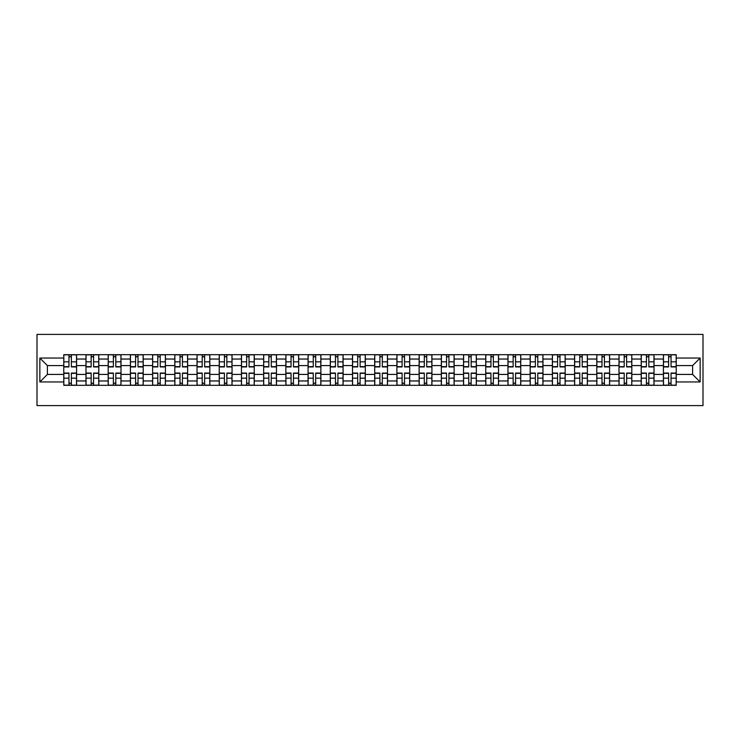 <?xml version="1.0" encoding="UTF-8"?>
<svg xmlns="http://www.w3.org/2000/svg" width="740" height="740" viewBox="0 0 740 740"><rect width="100%" height="100%" fill="white"/><g stroke="black" fill="none" stroke-linecap="round" stroke-linejoin="round"><path stroke-width="1.11" d="M37 405.594L703 405.594L703 334.406L37 334.406L37 405.594M85.979 385.309L85.979 359.039L76.581 359.039L76.581 385.309M76.581 359.039L76.581 354.691M85.979 359.039L85.979 354.691M98.79 354.691L98.79 385.309M108.188 385.309L108.188 354.691M120.999 354.691L120.999 385.309M130.397 385.309L130.397 354.691M143.208 354.691L143.208 385.309M152.607 385.309L152.607 354.691M165.418 354.691L165.418 385.309M174.816 385.309L174.816 354.691M187.627 354.691L187.627 385.309M197.025 385.309L197.025 354.691M209.836 354.691L209.836 385.309M219.234 385.309L219.234 354.691M232.046 354.691L232.046 385.309M241.444 385.309L241.444 354.691M254.255 354.691L254.255 385.309M263.653 385.309L263.653 354.691M276.464 354.691L276.464 385.309M285.862 385.309L285.862 354.691M298.673 354.691L298.673 385.309M308.071 385.309L308.071 354.691M320.882 354.691L320.882 385.309M330.281 385.309L330.281 354.691M343.092 354.691L343.092 385.309M352.49 385.309L352.49 354.691M365.301 354.691L365.301 385.309M374.699 385.309L374.699 354.691M387.51 354.691L387.51 385.309M396.908 385.309L396.908 354.691M409.72 354.691L409.72 385.309M419.118 385.309L419.118 354.691M431.929 354.691L431.929 385.309M441.327 385.309L441.327 354.691M454.138 354.691L454.138 385.309M463.536 385.309L463.536 354.691M476.347 354.691L476.347 385.309M485.745 385.309L485.745 354.691M498.557 354.691L498.557 385.309M507.954 385.309L507.954 354.691M520.766 354.691L520.766 385.309M530.164 385.309L530.164 354.691M542.975 354.691L542.975 385.309M552.373 385.309L552.373 354.691M565.184 354.691L565.184 385.309M574.582 385.309L574.582 354.691M587.394 354.691L587.394 385.309M596.791 385.309L596.791 354.691M609.603 354.691L609.603 385.309M619.001 385.309L619.001 354.691M631.812 354.691L631.812 385.309M641.21 385.309L641.21 354.691M654.021 354.691L654.021 385.309M663.419 385.309L663.419 354.691M663.419 374.412L654.021 374.412M641.21 374.412L631.812 374.412M619.001 374.412L609.603 374.412M596.791 374.412L587.394 374.412M574.582 374.412L565.184 374.412M552.373 374.412L542.975 374.412M530.164 374.412L520.766 374.412M507.954 374.412L498.557 374.412M485.745 374.412L476.347 374.412M463.536 374.412L454.138 374.412M441.327 374.412L431.929 374.412M419.118 374.412L409.72 374.412M396.908 374.412L387.51 374.412M374.699 374.412L365.301 374.412M352.49 374.412L343.092 374.412M330.281 374.412L320.882 374.412M308.071 374.412L298.673 374.412M285.862 374.412L276.464 374.412M263.653 374.412L254.255 374.412M241.444 374.412L232.046 374.412M219.234 374.412L209.836 374.412M197.025 374.412L187.627 374.412M174.816 374.412L165.418 374.412M152.607 374.412L143.208 374.412M130.397 374.412L120.999 374.412M108.188 374.412L98.79 374.412M85.979 374.412L76.581 374.412M663.419 365.588L654.021 365.588M641.21 365.588L631.812 365.588M619.001 365.588L609.603 365.588M596.791 365.588L587.394 365.588M574.582 365.588L565.184 365.588M552.373 365.588L542.975 365.588M530.164 365.588L520.766 365.588M507.954 365.588L498.557 365.588M485.745 365.588L476.347 365.588M463.536 365.588L454.138 365.588M441.327 365.588L431.929 365.588M419.118 365.588L409.72 365.588M396.908 365.588L387.51 365.588M374.699 365.588L365.301 365.588M352.49 365.588L343.092 365.588M330.281 365.588L320.882 365.588M308.071 365.588L298.673 365.588M285.862 365.588L276.464 365.588M263.653 365.588L254.255 365.588M241.444 365.588L232.046 365.588M219.234 365.588L209.836 365.588M197.025 365.588L187.627 365.588M174.816 365.588L165.418 365.588M152.607 365.588L143.208 365.588M130.397 365.588L120.999 365.588M108.188 365.588L98.79 365.588M85.979 365.588L76.581 365.588M47.397 374.412L63.77 374.412L63.77 365.588L47.397 365.588L47.397 374.412L39.849 381.96L39.849 358.04L63.77 358.04L63.77 365.588M676.231 365.588L676.231 374.412L692.603 374.412L692.603 365.588L676.231 365.588L676.231 354.691L63.77 354.691L63.77 358.04M676.231 358.04L700.151 358.04L700.151 381.96L676.231 381.96L676.231 374.412M63.77 374.412L63.77 385.309L676.231 385.309L676.231 381.96M63.77 381.96L39.849 381.96M71.382 383.172L68.959 383.172M68.959 356.828L71.382 356.828M93.592 383.172L91.168 383.172M91.168 356.828L93.592 356.828M115.801 383.172L113.377 383.172M113.377 356.828L115.801 356.828M138.01 383.172L135.587 383.172M135.587 356.828L138.01 356.828M160.219 383.172L157.796 383.172M157.796 356.828L160.219 356.828M182.429 383.172L180.005 383.172M180.005 356.828L182.429 356.828M204.638 383.172L202.214 383.172M202.214 356.828L204.638 356.828M226.847 383.172L224.433 383.172M224.433 356.828L226.847 356.828M249.056 383.172L246.642 383.172M246.642 356.828L249.056 356.828M271.266 383.172L268.851 383.172M268.851 356.828L271.266 356.828M293.475 383.172L291.061 383.172M291.061 356.828L293.475 356.828M315.684 383.172L313.27 383.172M313.27 356.828L315.684 356.828M337.893 383.172L335.479 383.172M335.479 356.828L337.893 356.828M360.103 383.172L357.688 383.172M357.688 356.828L360.103 356.828M382.312 383.172L379.897 383.172M379.897 356.828L382.312 356.828M404.521 383.172L402.107 383.172M402.107 356.828L404.521 356.828M426.73 383.172L424.316 383.172M424.316 356.828L426.73 356.828M448.94 383.172L446.525 383.172M446.525 356.828L448.94 356.828M471.149 383.172L468.735 383.172M468.735 356.828L471.149 356.828M493.358 383.172L490.944 383.172M490.944 356.828L493.358 356.828M515.567 383.172L513.153 383.172M513.153 356.828L515.567 356.828M537.786 383.172L535.362 383.172M535.362 356.828L537.786 356.828M559.995 383.172L557.572 383.172M557.572 356.828L559.995 356.828M582.204 383.172L579.781 383.172M579.781 356.828L582.204 356.828M604.413 383.172L601.99 383.172M601.99 356.828L604.413 356.828M626.623 383.172L624.199 383.172M624.199 356.828L626.623 356.828M648.832 383.172L646.409 383.172M646.409 356.828L648.832 356.828M671.041 383.172L668.618 383.172M668.618 356.828L671.041 356.828M39.849 358.04L47.397 365.588M692.603 374.412L700.151 381.96M692.603 365.588L700.151 358.04M71.382 366.938L71.382 354.839L76.507 354.839L76.507 366.938L71.382 366.938M68.959 356.689L71.382 356.689M73.445 354.839L63.834 354.839L63.834 366.938L68.959 366.938L68.959 354.839L66.896 354.839M68.959 373.062L68.959 385.161L63.834 385.161L63.834 373.062L68.959 373.062M71.382 383.311L68.959 383.311M66.896 385.161L76.507 385.161L76.507 373.062L71.382 373.062L71.382 385.161L73.445 385.161M93.592 366.938L93.592 354.839L98.716 354.839L98.716 366.938L93.592 366.938M91.168 356.689L93.592 356.689M95.654 354.839L86.043 354.839L86.043 366.938L91.168 366.938L91.168 354.839L89.105 354.839M115.801 366.938L115.801 354.839L120.925 354.839L120.925 366.938L115.801 366.938M113.377 356.689L115.801 356.689M117.864 354.839L108.253 354.839L108.253 366.938L113.377 366.938L113.377 354.839L111.315 354.839M138.01 366.938L138.01 354.839L143.135 354.839L143.135 366.938L138.01 366.938M135.587 356.689L138.01 356.689M140.073 354.839L130.462 354.839L130.462 366.938L135.587 366.938L135.587 354.839L133.524 354.839M91.168 373.062L91.168 385.161L86.043 385.161L86.043 373.062L91.168 373.062M93.592 383.311L91.168 383.311M89.105 385.161L98.716 385.161L98.716 373.062L93.592 373.062L93.592 385.161L95.654 385.161M113.377 373.062L113.377 385.161L108.253 385.161L108.253 373.062L113.377 373.062M115.801 383.311L113.377 383.311M111.315 385.161L120.925 385.161L120.925 373.062L115.801 373.062L115.801 385.161L117.864 385.161M135.587 373.062L135.587 385.161L130.462 385.161L130.462 373.062L135.587 373.062M138.01 383.311L135.587 383.311M133.524 385.161L143.135 385.161L143.135 373.062L138.01 373.062L138.01 385.161L140.073 385.161M160.219 366.938L160.219 354.839L165.344 354.839L165.344 366.938L160.219 366.938M157.796 356.689L160.219 356.689M162.282 354.839L152.671 354.839L152.671 366.938L157.796 366.938L157.796 354.839L155.733 354.839M182.429 366.938L182.429 354.839L187.553 354.839L187.553 366.938L182.429 366.938M180.005 356.689L182.429 356.689M184.491 354.839L174.881 354.839L174.881 366.938L180.005 366.938L180.005 354.839L177.942 354.839M157.796 373.062L157.796 385.161L152.671 385.161L152.671 373.062L157.796 373.062M160.219 383.311L157.796 383.311M155.733 385.161L165.344 385.161L165.344 373.062L160.219 373.062L160.219 385.161L162.282 385.161M180.005 373.062L180.005 385.161L174.881 385.161L174.881 373.062L180.005 373.062M182.429 383.311L180.005 383.311M177.942 385.161L187.553 385.161L187.553 373.062L182.429 373.062L182.429 385.161L184.491 385.161M204.638 366.938L204.638 354.839L209.762 354.839L209.762 366.938L204.638 366.938M202.214 356.689L204.638 356.689M206.701 354.839L197.09 354.839L197.09 366.938L202.214 366.938L202.214 354.839L200.151 354.839M226.847 366.938L226.847 354.839L231.972 354.839L231.972 366.938L226.847 366.938M224.433 356.689L226.847 356.689M228.91 354.839L219.299 354.839L219.299 366.938L224.433 366.938L224.433 354.839L222.361 354.839M249.056 366.938L249.056 354.839L254.181 354.839L254.181 366.938L249.056 366.938M246.642 356.689L249.056 356.689M251.119 354.839L241.508 354.839L241.508 366.938L246.642 366.938L246.642 354.839L244.57 354.839M271.266 366.938L271.266 354.839L276.39 354.839L276.39 366.938L271.266 366.938M268.851 356.689L271.266 356.689M273.328 354.839L263.718 354.839L263.718 366.938L268.851 366.938L268.851 354.839L266.779 354.839M293.475 366.938L293.475 354.839L298.599 354.839L298.599 366.938L293.475 366.938M291.061 356.689L293.475 356.689M295.538 354.839L285.936 354.839L285.936 366.938L291.061 366.938L291.061 354.839L288.989 354.839M315.684 366.938L315.684 354.839L320.808 354.839L320.808 366.938L315.684 366.938M313.27 356.689L315.684 356.689M317.747 354.839L308.145 354.839L308.145 366.938L313.27 366.938L313.27 354.839L311.198 354.839M337.893 366.938L337.893 354.839L343.018 354.839L343.018 366.938L337.893 366.938M335.479 356.689L337.893 356.689M339.956 354.839L330.355 354.839L330.355 366.938L335.479 366.938L335.479 354.839L333.407 354.839M360.103 366.938L360.103 354.839L365.227 354.839L365.227 366.938L360.103 366.938M357.688 356.689L360.103 356.689M362.165 354.839L352.564 354.839L352.564 366.938L357.688 366.938L357.688 354.839L355.616 354.839M202.214 373.062L202.214 385.161L197.09 385.161L197.09 373.062L202.214 373.062M204.638 383.311L202.214 383.311M200.151 385.161L209.762 385.161L209.762 373.062L204.638 373.062L204.638 385.161L206.701 385.161M224.433 373.062L224.433 385.161L219.299 385.161L219.299 373.062L224.433 373.062M226.847 383.311L224.433 383.311M222.361 385.161L231.972 385.161L231.972 373.062L226.847 373.062L226.847 385.161L228.91 385.161M246.642 373.062L246.642 385.161L241.508 385.161L241.508 373.062L246.642 373.062M249.056 383.311L246.642 383.311M244.57 385.161L254.181 385.161L254.181 373.062L249.056 373.062L249.056 385.161L251.119 385.161M268.851 373.062L268.851 385.161L263.718 385.161L263.718 373.062L268.851 373.062M271.266 383.311L268.851 383.311M266.779 385.161L276.39 385.161L276.39 373.062L271.266 373.062L271.266 385.161L273.328 385.161M291.061 373.062L291.061 385.161L285.936 385.161L285.936 373.062L291.061 373.062M293.475 383.311L291.061 383.311M288.989 385.161L298.599 385.161L298.599 373.062L293.475 373.062L293.475 385.161L295.538 385.161M313.27 373.062L313.27 385.161L308.145 385.161L308.145 373.062L313.27 373.062M315.684 383.311L313.27 383.311M311.198 385.161L320.808 385.161L320.808 373.062L315.684 373.062L315.684 385.161L317.747 385.161M335.479 373.062L335.479 385.161L330.355 385.161L330.355 373.062L335.479 373.062M337.893 383.311L335.479 383.311M333.407 385.161L343.018 385.161L343.018 373.062L337.893 373.062L337.893 385.161L339.956 385.161M357.688 373.062L357.688 385.161L352.564 385.161L352.564 373.062L357.688 373.062M360.103 383.311L357.688 383.311M355.616 385.161L365.227 385.161L365.227 373.062L360.103 373.062L360.103 385.161L362.165 385.161M382.312 366.938L382.312 354.839L387.436 354.839L387.436 366.938L382.312 366.938M379.897 356.689L382.312 356.689M384.384 354.839L374.773 354.839L374.773 366.938L379.897 366.938L379.897 354.839L377.835 354.839M404.521 366.938L404.521 354.839L409.646 354.839L409.646 366.938L404.521 366.938M402.107 356.689L404.521 356.689M406.593 354.839L396.982 354.839L396.982 366.938L402.107 366.938L402.107 354.839L400.044 354.839M426.73 366.938L426.73 354.839L431.855 354.839L431.855 366.938L426.73 366.938M424.316 356.689L426.73 356.689M428.802 354.839L419.192 354.839L419.192 366.938L424.316 366.938L424.316 354.839L422.253 354.839M448.94 366.938L448.94 354.839L454.064 354.839L454.064 366.938L448.94 366.938M446.525 356.689L448.94 356.689M451.012 354.839L441.401 354.839L441.401 366.938L446.525 366.938L446.525 354.839L444.463 354.839M471.149 366.938L471.149 354.839L476.283 354.839L476.283 366.938L471.149 366.938M468.735 356.689L471.149 356.689M473.221 354.839L463.61 354.839L463.61 366.938L468.735 366.938L468.735 354.839L466.672 354.839M493.358 366.938L493.358 354.839L498.492 354.839L498.492 366.938L493.358 366.938M490.944 356.689L493.358 356.689M495.43 354.839L485.819 354.839L485.819 366.938L490.944 366.938L490.944 354.839L488.881 354.839M379.897 373.062L379.897 385.161L374.773 385.161L374.773 373.062L379.897 373.062M382.312 383.311L379.897 383.311M377.835 385.161L387.436 385.161L387.436 373.062L382.312 373.062L382.312 385.161L384.384 385.161M402.107 373.062L402.107 385.161L396.982 385.161L396.982 373.062L402.107 373.062M404.521 383.311L402.107 383.311M400.044 385.161L409.646 385.161L409.646 373.062L404.521 373.062L404.521 385.161L406.593 385.161M424.316 373.062L424.316 385.161L419.192 385.161L419.192 373.062L424.316 373.062M426.73 383.311L424.316 383.311M422.253 385.161L431.855 385.161L431.855 373.062L426.73 373.062L426.73 385.161L428.802 385.161M446.525 373.062L446.525 385.161L441.401 385.161L441.401 373.062L446.525 373.062M448.94 383.311L446.525 383.311M444.463 385.161L454.064 385.161L454.064 373.062L448.94 373.062L448.94 385.161L451.012 385.161M468.735 373.062L468.735 385.161L463.61 385.161L463.61 373.062L468.735 373.062M471.149 383.311L468.735 383.311M466.672 385.161L476.283 385.161L476.283 373.062L471.149 373.062L471.149 385.161L473.221 385.161M490.944 373.062L490.944 385.161L485.819 385.161L485.819 373.062L490.944 373.062M493.358 383.311L490.944 383.311M488.881 385.161L498.492 385.161L498.492 373.062L493.358 373.062L493.358 385.161L495.43 385.161M515.567 366.938L515.567 354.839L520.701 354.839L520.701 366.938L515.567 366.938M513.153 356.689L515.567 356.689M517.639 354.839L508.029 354.839L508.029 366.938L513.153 366.938L513.153 354.839L511.09 354.839M513.153 373.062L513.153 385.161L508.029 385.161L508.029 373.062L513.153 373.062M515.567 383.311L513.153 383.311M511.09 385.161L520.701 385.161L520.701 373.062L515.567 373.062L515.567 385.161L517.639 385.161M537.786 366.938L537.786 354.839L542.91 354.839L542.91 366.938L537.786 366.938M535.362 356.689L537.786 356.689M539.849 354.839L530.238 354.839L530.238 366.938L535.362 366.938L535.362 354.839L533.299 354.839M535.362 373.062L535.362 385.161L530.238 385.161L530.238 373.062L535.362 373.062M537.786 383.311L535.362 383.311M533.299 385.161L542.91 385.161L542.91 373.062L537.786 373.062L537.786 385.161L539.849 385.161M559.995 366.938L559.995 354.839L565.12 354.839L565.12 366.938L559.995 366.938M557.572 356.689L559.995 356.689M562.058 354.839L552.447 354.839L552.447 366.938L557.572 366.938L557.572 354.839L555.509 354.839M557.572 373.062L557.572 385.161L552.447 385.161L552.447 373.062L557.572 373.062M559.995 383.311L557.572 383.311M555.509 385.161L565.12 385.161L565.12 373.062L559.995 373.062L559.995 385.161L562.058 385.161M582.204 366.938L582.204 354.839L587.329 354.839L587.329 366.938L582.204 366.938M579.781 356.689L582.204 356.689M584.267 354.839L574.656 354.839L574.656 366.938L579.781 366.938L579.781 354.839L577.718 354.839M579.781 373.062L579.781 385.161L574.656 385.161L574.656 373.062L579.781 373.062M582.204 383.311L579.781 383.311M577.718 385.161L587.329 385.161L587.329 373.062L582.204 373.062L582.204 385.161L584.267 385.161M604.413 366.938L604.413 354.839L609.538 354.839L609.538 366.938L604.413 366.938M601.99 356.689L604.413 356.689M606.476 354.839L596.865 354.839L596.865 366.938L601.99 366.938L601.99 354.839L599.927 354.839M601.99 373.062L601.99 385.161L596.865 385.161L596.865 373.062L601.99 373.062M604.413 383.311L601.99 383.311M599.927 385.161L609.538 385.161L609.538 373.062L604.413 373.062L604.413 385.161L606.476 385.161M626.623 366.938L626.623 354.839L631.747 354.839L631.747 366.938L626.623 366.938M624.199 356.689L626.623 356.689M628.686 354.839L619.075 354.839L619.075 366.938L624.199 366.938L624.199 354.839L622.137 354.839M624.199 373.062L624.199 385.161L619.075 385.161L619.075 373.062L624.199 373.062M626.623 383.311L624.199 383.311M622.137 385.161L631.747 385.161L631.747 373.062L626.623 373.062L626.623 385.161L628.686 385.161M648.832 366.938L648.832 354.839L653.957 354.839L653.957 366.938L648.832 366.938M646.409 356.689L648.832 356.689M650.895 354.839L641.284 354.839L641.284 366.938L646.409 366.938L646.409 354.839L644.346 354.839M646.409 373.062L646.409 385.161L641.284 385.161L641.284 373.062L646.409 373.062M648.832 383.311L646.409 383.311M644.346 385.161L653.957 385.161L653.957 373.062L648.832 373.062L648.832 385.161L650.895 385.161M671.041 366.938L671.041 354.839L676.166 354.839L676.166 366.938L671.041 366.938M668.618 356.689L671.041 356.689M673.104 354.839L663.493 354.839L663.493 366.938L668.618 366.938L668.618 354.839L666.555 354.839M668.618 373.062L668.618 385.161L663.493 385.161L663.493 373.062L668.618 373.062M671.041 383.311L668.618 383.311M666.555 385.161L676.166 385.161L676.166 373.062L671.041 373.062L671.041 385.161L673.104 385.161M641.21 359.039L631.812 359.039M619.001 359.039L609.603 359.039M596.791 359.039L587.394 359.039M574.582 359.039L565.184 359.039M552.373 359.039L542.975 359.039M530.164 359.039L520.766 359.039M507.954 359.039L498.557 359.039M485.745 359.039L476.347 359.039M463.536 359.039L454.138 359.039M441.327 359.039L431.929 359.039M419.118 359.039L409.72 359.039M396.908 359.039L387.51 359.039M374.699 359.039L365.301 359.039M352.49 359.039L343.092 359.039M330.281 359.039L320.882 359.039M308.071 359.039L298.673 359.039M285.862 359.039L276.464 359.039M263.653 359.039L254.255 359.039M241.444 359.039L232.046 359.039M219.234 359.039L209.836 359.039M197.025 359.039L187.627 359.039M174.816 359.039L165.418 359.039M152.607 359.039L143.208 359.039M130.397 359.039L120.999 359.039M108.188 359.039L98.79 359.039M663.419 359.039L654.021 359.039M641.21 380.961L631.812 380.961M619.001 380.961L609.603 380.961M596.791 380.961L587.394 380.961M574.582 380.961L565.184 380.961M552.373 380.961L542.975 380.961M530.164 380.961L520.766 380.961M507.954 380.961L498.557 380.961M485.745 380.961L476.347 380.961M463.536 380.961L454.138 380.961M441.327 380.961L431.929 380.961M419.118 380.961L409.72 380.961M396.908 380.961L387.51 380.961M374.699 380.961L365.301 380.961M352.49 380.961L343.092 380.961M330.281 380.961L320.882 380.961M308.071 380.961L298.673 380.961M285.862 380.961L276.464 380.961M263.653 380.961L254.255 380.961M241.444 380.961L232.046 380.961M219.234 380.961L209.836 380.961M197.025 380.961L187.627 380.961M174.816 380.961L165.418 380.961M152.607 380.961L143.208 380.961M130.397 380.961L120.999 380.961M108.188 380.961L98.79 380.961M85.979 380.961L76.581 380.961M663.419 380.961L654.021 380.961M71.382 366.642L76.507 366.642M71.382 361.832L76.507 361.832M63.834 366.642L68.959 366.642M63.834 361.832L68.959 361.832M68.959 373.358L63.834 373.358M68.959 378.168L63.834 378.168M76.507 373.358L71.382 373.358M76.507 378.168L71.382 378.168M93.592 366.642L98.716 366.642M93.592 361.832L98.716 361.832M86.043 366.642L91.168 366.642M86.043 361.832L91.168 361.832M115.801 366.642L120.925 366.642M115.801 361.832L120.925 361.832M108.253 366.642L113.377 366.642M108.253 361.832L113.377 361.832M138.01 366.642L143.135 366.642M138.01 361.832L143.135 361.832M130.462 366.642L135.587 366.642M130.462 361.832L135.587 361.832M91.168 373.358L86.043 373.358M91.168 378.168L86.043 378.168M98.716 373.358L93.592 373.358M98.716 378.168L93.592 378.168M113.377 373.358L108.253 373.358M113.377 378.168L108.253 378.168M120.925 373.358L115.801 373.358M120.925 378.168L115.801 378.168M135.587 373.358L130.462 373.358M135.587 378.168L130.462 378.168M143.135 373.358L138.01 373.358M143.135 378.168L138.01 378.168M160.219 366.642L165.344 366.642M160.219 361.832L165.344 361.832M152.671 366.642L157.796 366.642M152.671 361.832L157.796 361.832M182.429 366.642L187.553 366.642M182.429 361.832L187.553 361.832M174.881 366.642L180.005 366.642M174.881 361.832L180.005 361.832M157.796 373.358L152.671 373.358M157.796 378.168L152.671 378.168M165.344 373.358L160.219 373.358M165.344 378.168L160.219 378.168M180.005 373.358L174.881 373.358M180.005 378.168L174.881 378.168M187.553 373.358L182.429 373.358M187.553 378.168L182.429 378.168M204.638 366.642L209.762 366.642M204.638 361.832L209.762 361.832M197.09 366.642L202.214 366.642M197.09 361.832L202.214 361.832M226.847 366.642L231.972 366.642M226.847 361.832L231.972 361.832M219.299 366.642L224.433 366.642M219.299 361.832L224.433 361.832M249.056 366.642L254.181 366.642M249.056 361.832L254.181 361.832M241.508 366.642L246.642 366.642M241.508 361.832L246.642 361.832M271.266 366.642L276.39 366.642M271.266 361.832L276.39 361.832M263.718 366.642L268.851 366.642M263.718 361.832L268.851 361.832M293.475 366.642L298.599 366.642M293.475 361.832L298.599 361.832M285.936 366.642L291.061 366.642M285.936 361.832L291.061 361.832M315.684 366.642L320.808 366.642M315.684 361.832L320.808 361.832M308.145 366.642L313.27 366.642M308.145 361.832L313.27 361.832M337.893 366.642L343.018 366.642M337.893 361.832L343.018 361.832M330.355 366.642L335.479 366.642M330.355 361.832L335.479 361.832M360.103 366.642L365.227 366.642M360.103 361.832L365.227 361.832M352.564 366.642L357.688 366.642M352.564 361.832L357.688 361.832M202.214 373.358L197.09 373.358M202.214 378.168L197.09 378.168M209.762 373.358L204.638 373.358M209.762 378.168L204.638 378.168M224.433 373.358L219.299 373.358M224.433 378.168L219.299 378.168M231.972 373.358L226.847 373.358M231.972 378.168L226.847 378.168M246.642 373.358L241.508 373.358M246.642 378.168L241.508 378.168M254.181 373.358L249.056 373.358M254.181 378.168L249.056 378.168M268.851 373.358L263.718 373.358M268.851 378.168L263.718 378.168M276.39 373.358L271.266 373.358M276.39 378.168L271.266 378.168M291.061 373.358L285.936 373.358M291.061 378.168L285.936 378.168M298.599 373.358L293.475 373.358M298.599 378.168L293.475 378.168M313.27 373.358L308.145 373.358M313.27 378.168L308.145 378.168M320.808 373.358L315.684 373.358M320.808 378.168L315.684 378.168M335.479 373.358L330.355 373.358M335.479 378.168L330.355 378.168M343.018 373.358L337.893 373.358M343.018 378.168L337.893 378.168M357.688 373.358L352.564 373.358M357.688 378.168L352.564 378.168M365.227 373.358L360.103 373.358M365.227 378.168L360.103 378.168M382.312 366.642L387.436 366.642M382.312 361.832L387.436 361.832M374.773 366.642L379.897 366.642M374.773 361.832L379.897 361.832M404.521 366.642L409.646 366.642M404.521 361.832L409.646 361.832M396.982 366.642L402.107 366.642M396.982 361.832L402.107 361.832M426.73 366.642L431.855 366.642M426.73 361.832L431.855 361.832M419.192 366.642L424.316 366.642M419.192 361.832L424.316 361.832M448.94 366.642L454.064 366.642M448.94 361.832L454.064 361.832M441.401 366.642L446.525 366.642M441.401 361.832L446.525 361.832M471.149 366.642L476.283 366.642M471.149 361.832L476.283 361.832M463.61 366.642L468.735 366.642M463.61 361.832L468.735 361.832M493.358 366.642L498.492 366.642M493.358 361.832L498.492 361.832M485.819 366.642L490.944 366.642M485.819 361.832L490.944 361.832M379.897 373.358L374.773 373.358M379.897 378.168L374.773 378.168M387.436 373.358L382.312 373.358M387.436 378.168L382.312 378.168M402.107 373.358L396.982 373.358M402.107 378.168L396.982 378.168M409.646 373.358L404.521 373.358M409.646 378.168L404.521 378.168M424.316 373.358L419.192 373.358M424.316 378.168L419.192 378.168M431.855 373.358L426.73 373.358M431.855 378.168L426.73 378.168M446.525 373.358L441.401 373.358M446.525 378.168L441.401 378.168M454.064 373.358L448.94 373.358M454.064 378.168L448.94 378.168M468.735 373.358L463.61 373.358M468.735 378.168L463.61 378.168M476.283 373.358L471.149 373.358M476.283 378.168L471.149 378.168M490.944 373.358L485.819 373.358M490.944 378.168L485.819 378.168M498.492 373.358L493.358 373.358M498.492 378.168L493.358 378.168M515.567 366.642L520.701 366.642M515.567 361.832L520.701 361.832M508.029 366.642L513.153 366.642M508.029 361.832L513.153 361.832M513.153 373.358L508.029 373.358M513.153 378.168L508.029 378.168M520.701 373.358L515.567 373.358M520.701 378.168L515.567 378.168M537.786 366.642L542.91 366.642M537.786 361.832L542.91 361.832M530.238 366.642L535.362 366.642M530.238 361.832L535.362 361.832M535.362 373.358L530.238 373.358M535.362 378.168L530.238 378.168M542.91 373.358L537.786 373.358M542.91 378.168L537.786 378.168M559.995 366.642L565.12 366.642M559.995 361.832L565.12 361.832M552.447 366.642L557.572 366.642M552.447 361.832L557.572 361.832M557.572 373.358L552.447 373.358M557.572 378.168L552.447 378.168M565.12 373.358L559.995 373.358M565.12 378.168L559.995 378.168M582.204 366.642L587.329 366.642M582.204 361.832L587.329 361.832M574.656 366.642L579.781 366.642M574.656 361.832L579.781 361.832M579.781 373.358L574.656 373.358M579.781 378.168L574.656 378.168M587.329 373.358L582.204 373.358M587.329 378.168L582.204 378.168M604.413 366.642L609.538 366.642M604.413 361.832L609.538 361.832M596.865 366.642L601.99 366.642M596.865 361.832L601.99 361.832M601.99 373.358L596.865 373.358M601.99 378.168L596.865 378.168M609.538 373.358L604.413 373.358M609.538 378.168L604.413 378.168M626.623 366.642L631.747 366.642M626.623 361.832L631.747 361.832M619.075 366.642L624.199 366.642M619.075 361.832L624.199 361.832M624.199 373.358L619.075 373.358M624.199 378.168L619.075 378.168M631.747 373.358L626.623 373.358M631.747 378.168L626.623 378.168M648.832 366.642L653.957 366.642M648.832 361.832L653.957 361.832M641.284 366.642L646.409 366.642M641.284 361.832L646.409 361.832M646.409 373.358L641.284 373.358M646.409 378.168L641.284 378.168M653.957 373.358L648.832 373.358M653.957 378.168L648.832 378.168M671.041 366.642L676.166 366.642M671.041 361.832L676.166 361.832M663.493 366.642L668.618 366.642M663.493 361.832L668.618 361.832M668.618 373.358L663.493 373.358M668.618 378.168L663.493 378.168M676.166 373.358L671.041 373.358M676.166 378.168L671.041 378.168"/></g></svg>

